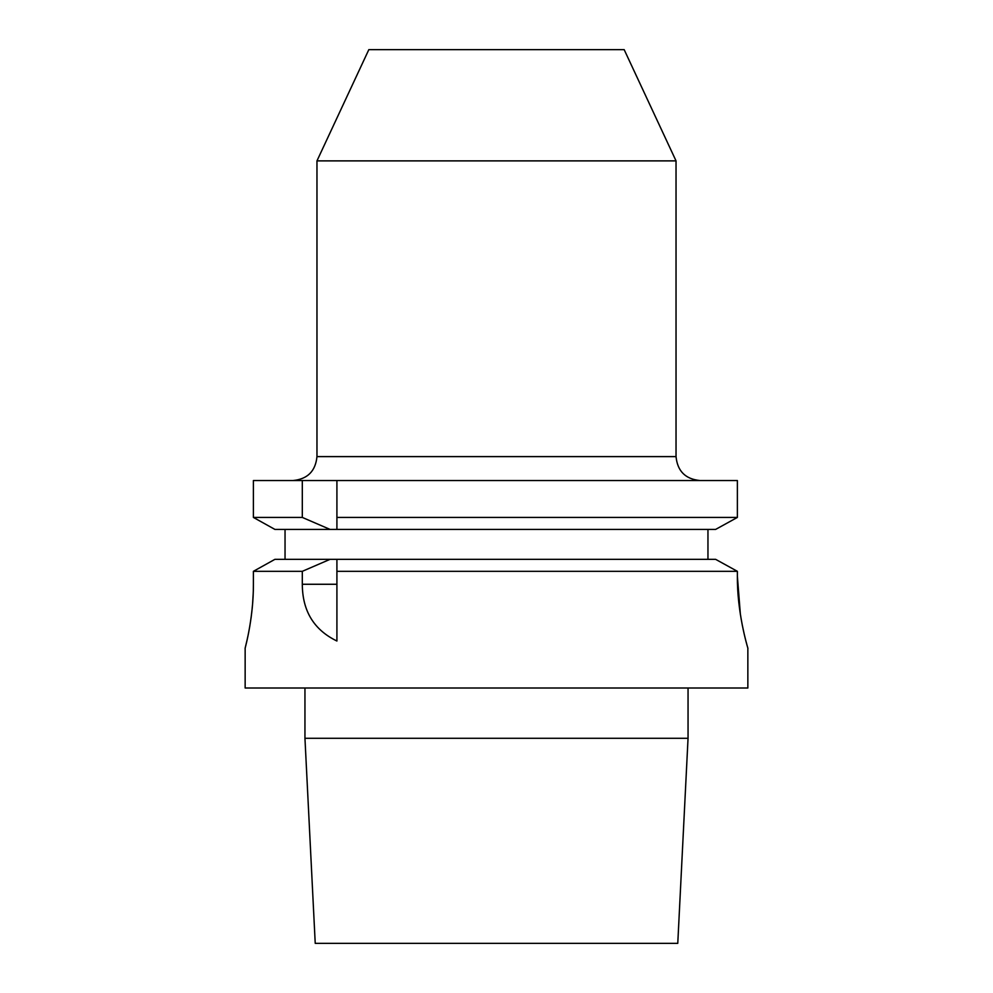 <?xml version="1.0" encoding="UTF-8"?>
<svg xmlns="http://www.w3.org/2000/svg" width="993" height="993" viewBox="0 0 993 993"><rect width="100%" height="100%" fill="white"/><g stroke="black" fill="none" stroke-linecap="round" stroke-linejoin="round"><path stroke-width="1.49" d="M302.306 480.538L302.306 517.427L253.389 517.427L274.924 529.418L253.389 517.427L253.389 480.538L737.377 480.538L737.377 517.427L715.618 529.418L336.912 529.418L336.912 517.427L737.377 517.427L715.618 529.418M304.95 738.283L688.05 738.283L677.772 943.35L315.228 943.35L304.95 738.283L304.95 688.012M247.034 640.2L245.147 648.119L245.147 688.012L747.853 688.012L747.853 648.119M274.924 559.332L253.389 571.323L274.924 559.332L336.912 559.332L336.912 571.323L737.377 571.323L737.377 576.3C737.005 611.626 747.108 645.723 747.766 647.808C749.504 653.183 737.104 616.566 737.377 576.3L740.381 614.456M742.205 624.758L744.191 633.993M746.215 642.148L746.835 644.457M737.377 571.323L715.618 559.332L737.377 571.323M336.912 584.269L302.306 584.269C302.418 610.993 313.949 629.91 336.912 641.019L336.912 559.332L715.618 559.332M302.306 584.269L302.306 571.323L253.389 571.323L253.389 584.269C253.612 616.256 245.817 645.512 245.221 647.833C243.906 652.277 253.563 620.526 253.389 584.269M302.306 571.323L330.061 559.332M336.912 517.427L336.912 480.538L336.912 529.418L274.924 529.418M285.041 559.332L285.041 529.418M302.306 517.427L330.061 529.418M707.959 559.332L707.959 529.418M248.3 634.291L249.764 626.409M251.105 617.683L252.247 607.853M252.594 603.856L253.215 593.454M496.5 49.65L624.175 49.65L676.034 160.878L316.966 160.878L368.825 49.65L496.5 49.65M316.966 160.878L316.966 456.606L676.034 456.606C677.462 471.141 685.431 479.123 699.978 480.538M688.05 738.283L688.05 688.012M316.966 456.606C315.538 471.141 307.569 479.123 293.022 480.538M676.034 456.606L676.034 160.878"/></g></svg>
